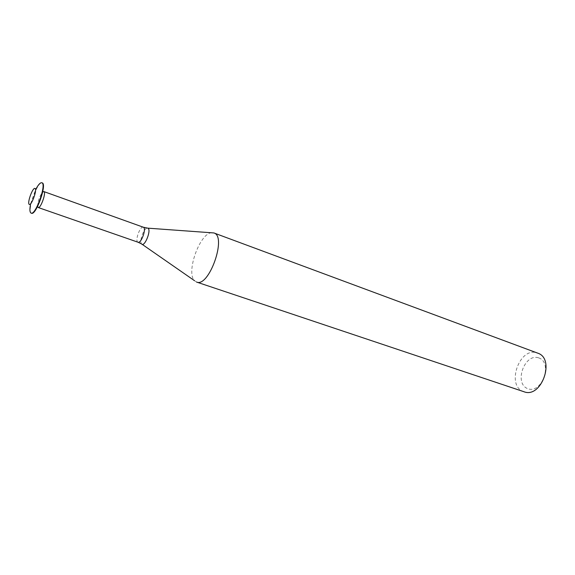<?xml version="1.0" encoding="UTF-8"?>
<svg xmlns="http://www.w3.org/2000/svg" width="575" height="575" viewBox="0 0 575 575"><rect width="100%" height="100%" fill="white"/><g stroke="black" fill="none" stroke-linecap="round" stroke-linejoin="round"><path stroke-width="0.43" stroke-dasharray="2.88 2.16" d="M30.648 203.73L35.571 189.764M31.488 213.239C26.421 212.211 37.49 180.73 42.148 182.886M37.612 206.411C37.821 201.106 39.51 196.319 42.679 192.057M538.674 357.858C553.279 362.545 541.902 394.385 527.678 388.65C513.691 383.374 524.544 352.993 538.674 357.858M523.983 391.74C505.562 386.422 519.369 346.164 537.266 352.978L537.625 353.107M196.557 282.052L194.522 280.693C185.804 272.607 199.59 233.551 211.449 232.731M138.022 242.219C134.536 241.385 140.063 225.702 143.312 227.211M142.075 244.282L141.543 243.908C139.057 241.557 143.707 228.376 147.121 228.11L147.768 228.153"/><path stroke-width="0.86" d="M34.974 188.399C37.512 189.146 31.704 205.534 29.296 204.42C26.86 203.478 32.531 187.493 34.974 188.399M35.571 189.764C38.115 184.862 40.178 182.519 41.767 182.742L41.81 182.757C46.898 183.662 35.628 215.596 31.1 213.102C29.684 212.333 29.533 209.207 30.648 203.73M42.148 182.886L42.198 182.9C47.287 183.806 36.024 215.726 31.488 213.239L31.1 213.102M42.679 192.057L43.837 191.568C46.553 192.079 40.645 208.826 38.209 207.518L37.612 206.411M537.625 353.107C555.716 358.563 541.492 398.842 523.983 391.74L196.557 282.052C208.969 287.838 227.182 236.239 213.893 232.947L537.625 353.107M147.768 228.153L213.893 232.947M43.837 191.568L143.319 227.211C146.805 228.023 141.249 243.778 138.022 242.219L38.209 207.518M143.319 227.211L147.739 228.146C151.901 229.224 144.548 247.904 141.543 243.908L138.022 242.219M41.81 182.757L42.198 182.9M142.075 244.282L194.522 280.693"/></g></svg>
